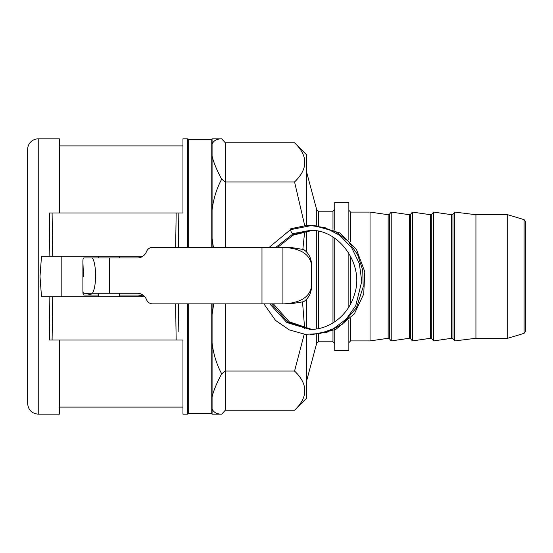 <?xml version="1.0" encoding="UTF-8"?>
<svg xmlns="http://www.w3.org/2000/svg" width="553" height="553" viewBox="0 0 553 553"><rect width="100%" height="100%" fill="white"/><g stroke="black" fill="none" stroke-linecap="round" stroke-linejoin="round"><path stroke-width="0.83" d="M275.719 247.378L275.332 247.378M290.843 228.721A2.647 0.788 68.2 0 0 290.809 228.735A2.647 0.788 68.2 0 0 291.009 231.334A2.647 0.788 68.2 0 0 292.689 233.663A2.647 0.788 68.2 0 0 292.779 233.649L309.922 230.449C338.706 228.645 364.551 264.624 354.653 293.795C347.844 317.878 326.491 330.293 309.562 329.284L286.883 322.572L269.746 303.853M282.922 303.853L152.524 303.853A7.058 6.574 90 0 1 146.497 299.622A10.59 9.864 -90 0 0 137.462 293.27L84.028 293.27C83.282 293.394 82.902 292.219 82.895 289.751L82.895 261.486C82.902 259.018 83.282 257.843 84.028 257.968L137.462 257.968A10.59 9.864 -90 0 0 146.497 251.615A7.058 6.574 90 0 1 152.524 247.378L282.922 247.378L282.922 303.853L290.436 303.853L303.687 301.682C308.726 298.185 311.36 293.028 311.574 286.205C309.908 296.906 300.721 302.788 284.007 303.853M284.007 247.378C300.721 248.449 309.908 254.332 311.574 265.025C311.36 258.21 308.726 253.053 303.687 249.555L290.436 247.378L282.922 247.378M92.455 257.968C96.637 264.763 96.637 286.475 92.455 293.27M311.574 286.205L311.574 265.025M212.082 303.853L212.082 414.162L211.198 413.278L211.198 303.853M211.198 247.378L211.198 139.722L212.082 138.838L212.082 247.378M188.255 247.378L188.255 139.722L187.37 138.838L182.96 138.838L182.96 212.967L176.158 212.967L175.66 247.378M187.37 247.378L187.37 138.838M211.198 413.278L188.255 413.278L187.37 414.162L187.37 303.853M188.255 413.278L188.255 303.853M212.082 144.174C213.555 140.635 216.755 138.858 221.677 138.838L225.32 142.778L225.32 247.378M212.082 209.781C213.555 198.499 216.755 188.296 221.677 179.158C216.755 170.048 213.555 162.354 212.082 156.091M221.677 179.158L225.32 181.944L294.562 181.944C308.208 168.886 308.208 155.835 294.562 142.778L225.32 142.778M213.41 247.378L212.082 238.537M212.082 396.909C213.555 390.646 216.755 382.953 221.677 373.842C216.755 364.704 213.555 354.501 212.082 343.219M221.677 373.842L225.32 371.056L225.32 410.222L221.677 414.162C216.755 414.142 213.555 412.365 212.082 408.826M225.32 303.853L225.32 371.056L294.562 371.056L304.219 334.219M212.082 314.463L213.748 303.853M176.283 212.967L178.833 212.967L178.384 247.378M178.377 303.853L178.833 331.634M187.37 414.162L182.96 414.162L182.96 340.033L176.283 340.033M27.65 403.572L27.65 149.428A10.59 10.59 0 0 1 38.24 138.838L38.24 414.162C31.804 413.533 28.279 410.008 27.65 403.572M306.5 299.367L306.5 328.703M306.5 334.447L306.5 398.278L294.562 410.222C308.208 397.165 308.208 384.114 294.562 371.056M294.562 142.778L306.5 154.722L306.5 225.237M306.5 230.974L306.5 251.864M302.85 249.272L304.717 231.272M304.668 225.382L294.562 181.944M304.641 328.344L302.526 302.069M294.562 410.222L225.32 410.222M144.81 296.795L41.51 296.795L40.003 276.5L41.51 256.205L142.909 256.205M176.158 212.967L49.424 212.967L49.424 221.366L49.424 212.967L51.982 212.967M52.722 256.205L52.1 212.967M175.633 303.853L176.158 340.033L178.833 340.033M49.839 296.795L49.424 340.033L52.1 340.033L52.722 296.795M49.424 331.627L49.424 340.033L176.158 340.033M49.839 256.205L49.424 221.366M59.42 212.967L59.42 138.838L38.24 138.838M38.24 414.162L59.42 414.162L59.42 340.033M61.183 296.795L61.183 256.205M451.67 338.284L452.955 338.775L454.753 340.918L454.753 212.082L452.955 214.225L451.67 214.716L433.573 212.082L433.573 340.918L451.67 338.284L451.67 214.716M430.49 338.284L412.4 340.918L412.4 212.082L430.49 214.716L430.49 338.284L431.775 338.775L431.775 214.225L433.573 212.082M409.317 338.284L391.22 340.918L391.22 212.082L409.317 214.716L409.317 338.284L410.596 338.775L410.596 214.225L412.4 212.082M388.137 338.284L389.423 338.775L389.423 214.225L388.137 214.716L388.137 338.284L370.04 340.918L370.04 212.082L350.623 212.082L348.86 210.32M334.745 329.954L334.745 350.623L348.86 350.623L348.86 320.139M348.86 307.143L348.86 253.025M348.86 240.05L348.86 202.377L334.745 202.377L334.745 230.131M334.745 321.825L334.745 238.253M524.092 219.645L524.092 333.355L525.35 331.662L525.35 221.338L524.092 219.645L507.702 214.73L475.933 214.73L454.753 212.082M524.092 333.355L507.702 338.27L507.702 214.73M507.702 338.27L475.933 338.27L475.933 214.73M143.483 295.468A10.59 9.864 90 0 0 140.676 295.032M137.462 295.032A10.59 9.864 -90 0 1 142.909 296.795M142.909 295.032L119.427 295.032M98.247 295.032L84.028 295.032C83.282 295.157 82.902 293.982 82.895 291.514L82.915 291.293M82.915 261.707L83.468 276.5M91.77 295.032L85.418 293.27M109.314 293.27L109.314 257.968M261.984 303.853L261.984 247.378M452.955 338.775L452.955 214.225M370.04 340.918L350.623 340.918L350.623 318.334M350.623 304.046L350.623 256.143M350.623 241.868L350.623 212.082M332.975 322.931L332.975 237.126M332.975 229.329L332.975 211.198L334.745 209.435M334.745 343.565L332.975 341.802L332.975 330.742M332.975 341.802L318.445 341.802L318.445 334.406M318.445 328.482L318.445 231.368M318.445 225.486L318.445 211.198L316.745 209.891L306.5 171.679M316.745 328.772L316.745 231.05M316.745 225.334L316.745 209.891M318.445 341.802L316.745 343.109L316.745 334.537M269.152 247.378L290.449 229.689L313.088 225.209L335.346 231.354L348.148 241.156L357.563 254.525L362.727 270.21L363.21 286.793L356.422 307.841L342.245 324.272L327.106 332.215L310.351 334.579M312.763 225.202L339.756 232.882L356.464 249.424L364.814 271.855L363.715 294.037L354.335 313.897L335.671 329.512L312.341 334.606M273.369 303.853L289.267 321.811L311.367 329.263M275.823 247.378L291.68 234.956L310.938 230.477M310.399 329.284L287.816 322.033L271.558 303.853M277.668 247.378L293.076 235.184L311.802 230.511M290.816 228.735L307.738 225.182L324.832 227.587L339.722 235.302L351.563 247.495L359.319 263.56L361.773 281.366L355.724 305.705L346.289 319.046L333.459 328.738L319.669 333.632L305.138 334.323L289.254 329.871L275.512 320.381L263.864 303.853M211.198 139.722L188.255 139.722M221.677 414.162L212.082 414.162M221.677 138.838L212.082 138.838M178.833 221.373L178.833 212.967M182.96 407.105L59.42 407.105M182.96 145.895L59.42 145.895M431.775 338.775L433.573 340.918M431.775 214.225L430.49 214.716M410.596 338.775L412.4 340.918M410.596 214.225L409.317 214.716M389.423 338.775L391.22 340.918M389.423 214.225L391.22 212.082M388.137 214.716L370.04 212.082M350.623 340.918L348.86 342.68M332.975 211.198L318.445 211.198M316.745 343.109L306.5 381.321M475.933 338.27L454.753 340.918M98.247 256.205L98.247 257.968M98.247 293.27L98.247 296.795M119.427 256.205L119.427 257.968M119.427 293.27L119.427 296.795"/></g></svg>
